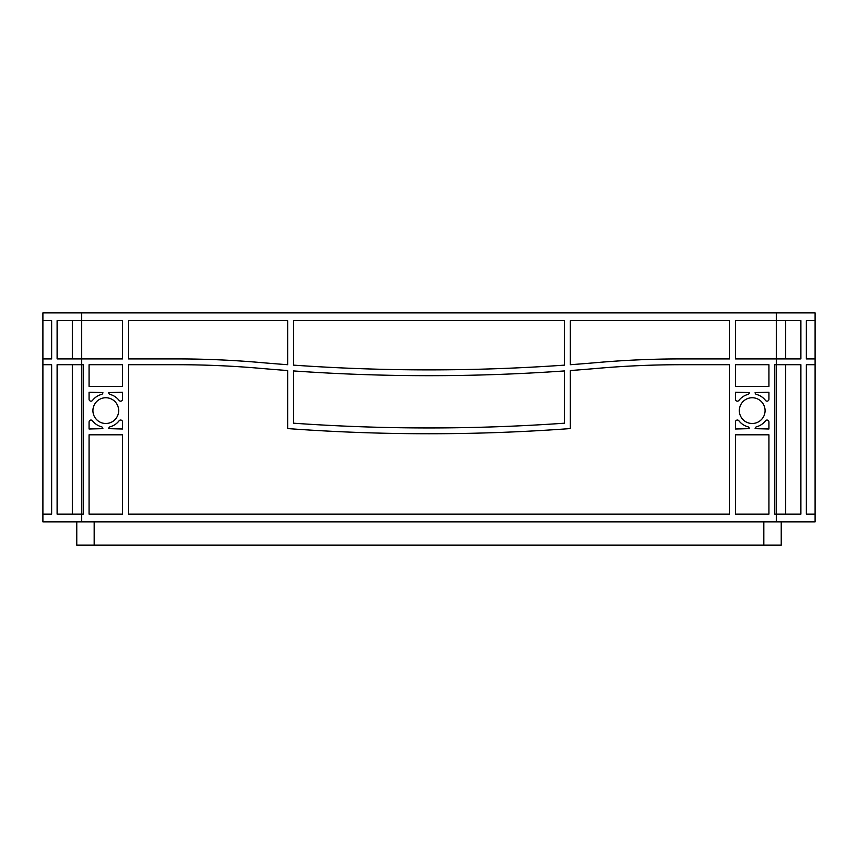 <?xml version="1.0" encoding="UTF-8"?>
<svg xmlns="http://www.w3.org/2000/svg" width="858" height="858" viewBox="0 0 858 858"><rect width="100%" height="100%" fill="white"/><g stroke="black" fill="none" stroke-linecap="round" stroke-linejoin="round"><path stroke-width="1.29" d="M739.328 410.617A12.87 12.87 0 0 0 752.198 423.487A12.87 12.87 0 0 0 765.068 410.617A12.87 12.87 0 0 0 752.198 397.747A12.87 12.87 0 0 0 739.328 410.617M92.932 410.617A12.87 12.87 0 0 0 105.802 423.487A12.87 12.87 0 0 0 118.672 410.617A12.87 12.87 0 0 0 105.802 397.747A12.87 12.87 0 0 0 92.932 410.617M128.346 320.624L287.72 320.624L287.72 364.714A1935.337 1935.337 0 0 1 260.918 362.569A967.674 967.674 0 0 0 176.866 358.912L128.346 358.912L128.346 320.624M293.522 320.624L564.478 320.624L564.478 365.133A1935.337 1935.337 0 0 1 293.522 365.133L293.522 320.624M128.346 514.156L128.346 364.714L176.866 364.714A961.861 961.861 0 0 1 260.414 368.35A1941.139 1941.139 0 0 0 287.72 370.538L287.72 428.582A1935.337 1935.337 0 0 0 570.28 428.582L570.28 370.538A1941.139 1941.139 0 0 0 597.586 368.35A961.861 961.861 0 0 1 681.134 364.714L729.654 364.714L729.654 514.156L128.346 514.156M89.06 386.422L89.06 364.714L122.544 364.714L122.544 386.422L89.06 386.422M735.456 386.422L735.456 364.714L768.94 364.714L768.94 386.422L735.456 386.422M735.456 399.227L735.456 392.224L749.302 392.578A1.931 1.931 0 0 1 747.865 394.444A16.742 16.742 0 0 0 738.931 400.407A1.931 1.931 0 0 1 735.456 399.227M765.475 400.407A16.742 16.742 0 0 0 756.541 394.444A1.931 1.931 0 0 1 755.104 392.578L768.94 392.224L768.94 399.227A1.931 1.931 0 0 1 765.475 400.407M768.94 421.997L768.94 429L755.104 428.657A1.931 1.931 0 0 1 756.541 426.78A16.742 16.742 0 0 0 765.475 420.817A1.931 1.931 0 0 1 768.94 421.997M738.931 420.817A16.742 16.742 0 0 0 747.865 426.78A1.931 1.931 0 0 1 749.302 428.657L735.456 429L735.456 421.997A1.931 1.931 0 0 1 738.931 420.817M122.544 421.997L122.544 429L108.698 428.657A1.931 1.931 0 0 1 110.135 426.78A16.742 16.742 0 0 0 119.069 420.817A1.931 1.931 0 0 1 122.544 421.997M92.525 420.817A16.742 16.742 0 0 0 101.459 426.78A1.931 1.931 0 0 1 102.896 428.657L89.06 429L89.06 421.997A1.931 1.931 0 0 1 92.525 420.817M89.06 399.227L89.06 392.224L102.896 392.578A1.931 1.931 0 0 1 101.459 394.444A16.742 16.742 0 0 0 92.525 400.407A1.931 1.931 0 0 1 89.06 399.227M119.069 400.407A16.742 16.742 0 0 0 110.135 394.444A1.931 1.931 0 0 1 108.698 392.578L122.544 392.224L122.544 399.227A1.931 1.931 0 0 1 119.069 400.407M570.28 364.714L570.28 320.624L729.654 320.624L729.654 358.912L681.134 358.912A967.674 967.674 0 0 0 597.082 362.569A1935.337 1935.337 0 0 1 570.28 364.714M735.456 434.802L768.94 434.802L768.94 514.156L735.456 514.156L735.456 434.802M89.06 434.802L122.544 434.802L122.544 514.156L89.06 514.156L89.06 434.802M564.478 370.935A1935.337 1935.337 0 0 1 293.522 370.935L293.522 423.198A1935.337 1935.337 0 0 0 564.478 423.198L564.478 370.935M776.393 312.88L776.393 358.912L735.456 358.912L735.456 320.624L800.889 320.624L800.889 358.912L776.393 358.912L776.393 364.714L774.753 364.714L774.753 514.156L776.393 514.156L776.393 521.9L42.9 521.9L42.9 312.88L815.1 312.88L815.1 521.9L776.393 521.9M81.607 521.9L81.607 364.714L83.247 364.714L83.247 514.156L57.111 514.156L57.111 364.714L81.607 364.714L81.607 320.624L122.544 320.624L122.544 358.912L57.111 358.912L57.111 320.624L81.607 320.624L81.607 312.88M806.359 514.156L815.1 514.156L806.359 514.156L806.359 364.714L815.1 364.714L806.359 364.714M785.66 514.156L785.66 364.714M800.889 514.156L800.889 364.714L776.393 364.714L776.393 514.156L800.889 514.156M51.641 514.156L42.9 514.156L51.641 514.156L51.641 364.714L42.9 364.714L51.641 364.714M72.34 514.156L72.34 364.714M815.1 320.624L806.359 320.624L815.1 320.624M42.9 320.624L51.641 320.624L42.9 320.624M72.34 358.912L72.34 320.624M785.66 358.912L785.66 320.624M806.359 320.624L806.359 358.912L815.1 358.912M42.9 358.912L51.641 358.912L51.641 320.624M76.77 521.9L76.77 545.12L781.23 545.12L781.23 521.9M763.813 521.9L763.813 545.12M94.187 521.9L94.187 545.12"/></g></svg>
